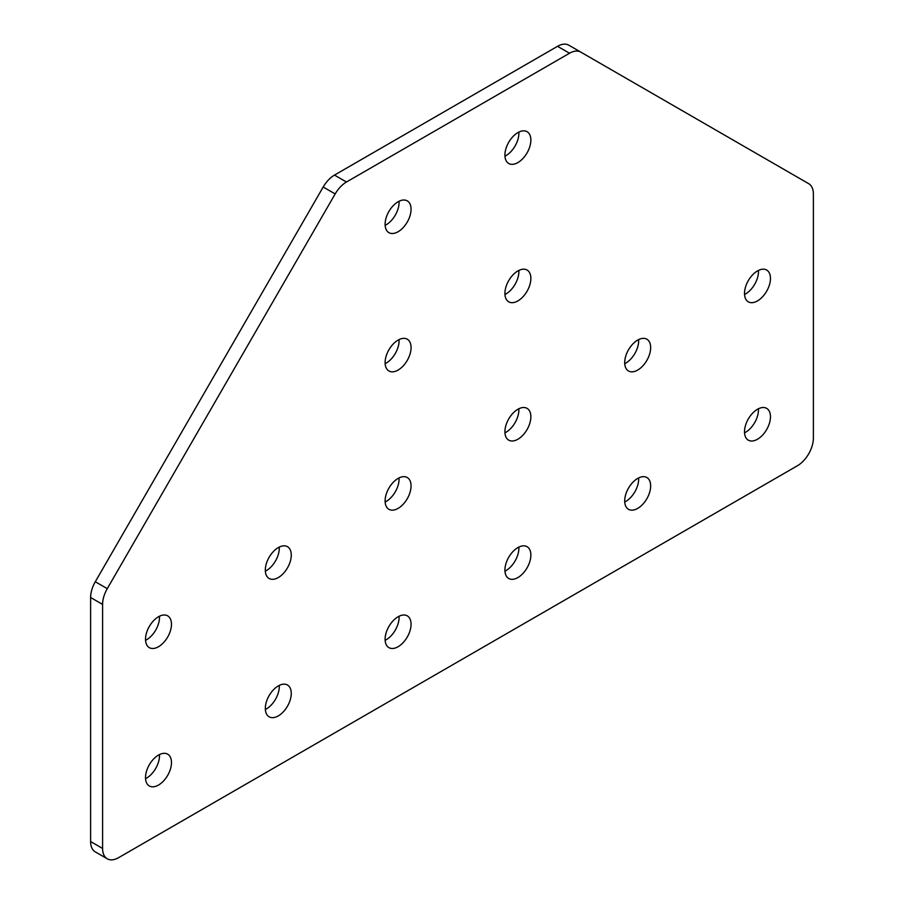 <?xml version="1.0" encoding="UTF-8"?>
<svg xmlns="http://www.w3.org/2000/svg" width="904" height="904" viewBox="0 0 904 904"><rect width="100%" height="100%" fill="white"/><g stroke="black" fill="none" stroke-linecap="round" stroke-linejoin="round"><path stroke-width="1.36" d="M757.484 270.94A18.351 10.599 -60 0 1 766.66 270.036A18.351 10.599 -60 0 1 769.473 284.737A18.351 10.599 -60 0 1 757.484 300.908A18.351 10.599 -60 0 1 748.297 301.823A18.351 10.599 -60 0 1 745.495 287.11A18.351 10.599 -60 0 1 757.484 270.94M758.445 270.432A18.351 10.599 -60 0 1 745.495 293.992A18.351 10.599 -60 0 1 744.534 294.512M637.682 340.107A18.351 10.599 -60 0 1 646.857 339.192A18.351 10.599 -60 0 1 649.671 353.905A18.351 10.599 -60 0 1 637.682 370.075A18.351 10.599 -60 0 1 628.506 370.99A18.351 10.599 -60 0 1 625.692 356.278A18.351 10.599 -60 0 1 637.682 340.107M638.642 339.588A18.351 10.599 -60 0 1 625.704 363.159A18.351 10.599 -60 0 1 624.743 363.679M517.89 132.605A18.351 10.599 -60 0 1 527.066 131.701A18.351 10.599 -60 0 1 529.88 146.403A18.351 10.599 -60 0 1 517.89 162.584A18.351 10.599 -60 0 1 508.715 163.488A18.351 10.599 -60 0 1 505.901 148.787A18.351 10.599 -60 0 1 517.89 132.605M518.851 132.097A18.351 10.599 -60 0 1 505.912 155.669A18.351 10.599 -60 0 1 504.94 156.177M517.89 270.94A18.351 10.599 -60 0 1 527.066 270.025A18.351 10.599 -60 0 1 529.88 284.737A18.351 10.599 -60 0 1 517.89 300.908A18.351 10.599 -60 0 1 508.715 301.823A18.351 10.599 -60 0 1 505.901 287.11A18.351 10.599 -60 0 1 517.89 270.94M518.851 270.42A18.351 10.599 -60 0 1 505.912 293.992A18.351 10.599 -60 0 1 504.94 294.512M517.89 409.263A18.351 10.599 -60 0 1 527.066 408.359A18.351 10.599 -60 0 1 529.88 423.061A18.351 10.599 -60 0 1 517.89 439.242A18.351 10.599 -60 0 1 508.715 440.146A18.351 10.599 -60 0 1 505.901 425.445A18.351 10.599 -60 0 1 517.89 409.263M518.851 408.755A18.351 10.599 -60 0 1 505.912 432.327A18.351 10.599 -60 0 1 504.94 432.835M757.484 409.275A18.351 10.599 -60 0 1 766.66 408.359A18.351 10.599 -60 0 1 769.473 423.072A18.351 10.599 -60 0 1 757.484 439.242A18.351 10.599 -60 0 1 748.297 440.146A18.351 10.599 -60 0 1 745.495 425.445A18.351 10.599 -60 0 1 757.484 409.275M758.445 408.755A18.351 10.599 -60 0 1 745.495 432.327A18.351 10.599 -60 0 1 744.534 432.835M637.682 478.431A18.351 10.599 -60 0 1 646.857 477.527A18.351 10.599 -60 0 1 649.671 492.228A18.351 10.599 -60 0 1 637.682 508.41A18.351 10.599 -60 0 1 628.506 509.314A18.351 10.599 -60 0 1 625.692 494.612A18.351 10.599 -60 0 1 637.682 478.431M638.642 477.922A18.351 10.599 -60 0 1 625.704 501.494A18.351 10.599 -60 0 1 624.743 502.002M517.89 547.598A18.351 10.599 -60 0 1 527.066 546.683A18.351 10.599 -60 0 1 529.88 561.395A18.351 10.599 -60 0 1 517.89 577.566A18.351 10.599 -60 0 1 508.715 578.481A18.351 10.599 -60 0 1 505.901 563.768A18.351 10.599 -60 0 1 517.89 547.598M518.851 547.078A18.351 10.599 -60 0 1 505.912 570.65A18.351 10.599 -60 0 1 504.94 571.17M158.505 646.733A18.351 10.599 120 0 0 170.494 630.551A18.351 10.599 120 0 0 167.681 615.85A18.351 10.599 120 0 0 158.505 616.754A18.351 10.599 120 0 0 146.504 632.936A18.351 10.599 120 0 0 149.318 647.637A18.351 10.599 120 0 0 158.505 646.733M145.555 640.326A18.351 10.599 120 0 0 146.516 639.817A18.351 10.599 120 0 0 159.466 616.245M278.296 577.566A18.351 10.599 120 0 0 290.286 561.395A18.351 10.599 120 0 0 287.472 546.683A18.351 10.599 120 0 0 278.296 547.598A18.351 10.599 120 0 0 266.307 563.768A18.351 10.599 120 0 0 269.121 578.481A18.351 10.599 120 0 0 278.296 577.566M265.358 571.17A18.351 10.599 120 0 0 266.318 570.65A18.351 10.599 120 0 0 279.257 547.078M398.088 231.74A18.351 10.599 120 0 0 410.077 215.57A18.351 10.599 120 0 0 407.263 200.869A18.351 10.599 120 0 0 398.088 201.773A18.351 10.599 120 0 0 386.098 217.943A18.351 10.599 120 0 0 388.912 232.656A18.351 10.599 120 0 0 398.088 231.74M385.149 225.345A18.351 10.599 120 0 0 386.11 224.825A18.351 10.599 120 0 0 399.059 201.264M398.088 370.075A18.351 10.599 120 0 0 410.077 353.905A18.351 10.599 120 0 0 407.263 339.192A18.351 10.599 120 0 0 398.088 340.107A18.351 10.599 120 0 0 386.098 356.278A18.351 10.599 120 0 0 388.912 370.979A18.351 10.599 120 0 0 398.088 370.075M385.149 363.668A18.351 10.599 120 0 0 386.11 363.159A18.351 10.599 120 0 0 399.059 339.588M398.088 508.398A18.351 10.599 120 0 0 410.077 492.228A18.351 10.599 120 0 0 407.263 477.527A18.351 10.599 120 0 0 398.088 478.431A18.351 10.599 120 0 0 386.098 494.601A18.351 10.599 120 0 0 388.912 509.314A18.351 10.599 120 0 0 398.088 508.398M385.149 502.002A18.351 10.599 120 0 0 386.11 501.483A18.351 10.599 120 0 0 399.059 477.922M158.505 785.056A18.351 10.599 120 0 0 170.494 768.886A18.351 10.599 120 0 0 167.681 754.173A18.351 10.599 120 0 0 158.505 755.089A18.351 10.599 120 0 0 146.504 771.259A18.351 10.599 120 0 0 149.318 785.971A18.351 10.599 120 0 0 158.505 785.056M145.555 778.66A18.351 10.599 120 0 0 146.516 778.141A18.351 10.599 120 0 0 159.466 754.569M278.296 715.9A18.351 10.599 120 0 0 290.286 699.719A18.351 10.599 120 0 0 287.472 685.017A18.351 10.599 120 0 0 278.296 685.921A18.351 10.599 120 0 0 266.307 702.103A18.351 10.599 120 0 0 269.121 716.804A18.351 10.599 120 0 0 278.296 715.9M265.358 709.493A18.351 10.599 120 0 0 266.318 708.985A18.351 10.599 120 0 0 279.257 685.413M398.088 646.733A18.351 10.599 120 0 0 410.077 630.563A18.351 10.599 120 0 0 407.263 615.85A18.351 10.599 120 0 0 398.088 616.765A18.351 10.599 120 0 0 386.098 632.936A18.351 10.599 120 0 0 388.912 647.637A18.351 10.599 120 0 0 398.088 646.733M385.149 640.326A18.351 10.599 120 0 0 386.11 639.817A18.351 10.599 120 0 0 399.059 616.245M557.531 46.319L334.48 175.093L346.469 182.009A22.589 13.04 120 0 0 335.169 193.931L107.271 588.662A22.589 13.04 120 0 0 102.593 604.403L102.593 848.46A22.589 13.04 120 0 0 107.271 858.8A22.589 13.04 120 0 0 118.571 857.681L797.407 465.752A22.589 13.04 -60 0 0 813.385 438.09L813.385 194.032A22.589 13.04 -60 0 0 808.707 183.693L568.831 45.2A22.589 13.04 120 0 0 557.531 46.319L569.52 53.234L346.469 182.009M107.271 858.8L95.293 851.884A22.589 13.04 -60 0 1 90.615 841.545L102.593 848.46M102.593 604.403L90.615 597.487L90.615 841.545M90.615 597.487A22.589 13.04 -60 0 1 95.293 581.747L107.271 588.662M335.169 193.931L323.191 187.015L95.293 581.747M323.191 187.015A22.589 13.04 -60 0 1 334.48 175.093M569.52 53.234A22.589 13.04 -60 0 1 580.809 52.116L568.831 45.2L580.809 52.116"/></g></svg>
